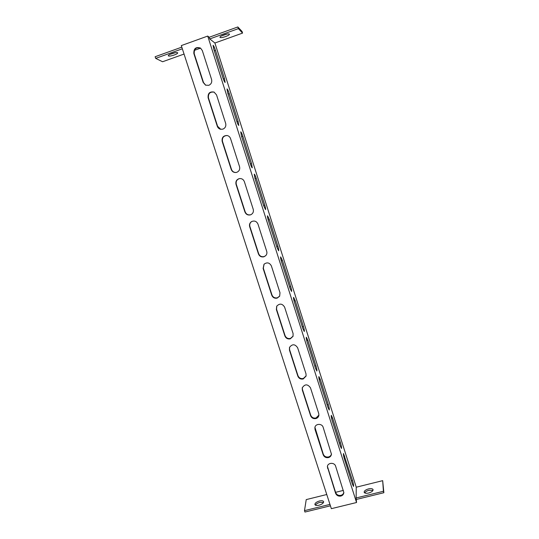 <?xml version="1.0" encoding="UTF-8"?>
<svg xmlns="http://www.w3.org/2000/svg" width="539" height="539" viewBox="0 0 539 539"><rect width="100%" height="100%" fill="white"/><g stroke="black" fill="none" stroke-linecap="round" stroke-linejoin="round"><path stroke-width="0.81" d="M315.436 505.171C316.144 503.945 317.653 503.015 319.95 502.368L323.528 502.436M319.499 500.987C316.427 501.93 314.891 503.13 314.891 504.571C315.355 505.488 316.723 505.71 319 505.225C322.086 504.275 323.629 503.076 323.616 501.641C323.144 500.718 321.77 500.502 319.499 500.987M171.746 53.63C169.401 54.513 168.235 55.241 168.242 55.807C168.929 56.359 170.924 56.09 174.232 55.012C176.57 54.129 177.742 53.401 177.742 52.829C177.068 52.276 175.074 52.539 171.746 53.63M169.96 54.372L175.498 52.64M364.708 492.909C365.368 491.763 366.803 490.894 369.013 490.281L372.988 490.396M368.568 488.88C365.604 489.776 364.135 490.914 364.169 492.296C364.694 493.293 366.19 493.529 368.676 493.017C371.654 492.114 373.123 490.975 373.076 489.601C372.543 488.603 371.041 488.361 368.568 488.88M223.779 34.927C221.226 35.897 219.932 36.699 219.912 37.326C220.518 37.871 222.418 37.622 225.598 36.571C228.152 35.601 229.446 34.799 229.479 34.166C228.886 33.613 226.986 33.869 223.779 34.927M221.583 35.864L227.283 33.984M340.85 496.069C342.656 495.523 343.646 494.357 343.842 492.579L335.635 466.228C334.537 462.118 327.597 462.523 327.375 466.707L335.588 493.246C336.579 495.496 338.33 496.439 340.85 496.069M327.422 466.383L335.635 492.538C336.626 494.789 338.377 495.732 340.891 495.354C342.541 494.876 343.525 493.832 343.842 492.228M328.473 457.591C330.205 457.059 331.202 455.933 331.458 454.215L323.151 427.299C322.073 423.256 315.349 423.506 314.884 427.595L315.019 429.442L323.178 454.748C324.182 457.038 325.947 457.982 328.473 457.591M314.938 427.312L323.259 454.121C324.256 456.405 326.021 457.348 328.541 456.951C330.144 456.479 331.121 455.462 331.472 453.899M315.928 418.56C317.565 418.055 318.549 416.991 318.879 415.374L318.738 413.548L310.484 387.817C307.601 383.896 304.852 383.903 302.244 387.844L302.318 390.047L310.599 415.717C311.609 418.028 313.388 418.978 315.928 418.56M302.312 387.602L302.446 389.549L310.7 415.165C311.71 417.476 313.482 418.426 316.022 418.008L318.913 415.097M303.201 378.984L306.091 376.067L306.011 373.864L297.643 347.77C295.001 343.936 292.286 343.815 289.497 347.406L289.443 350.087L297.831 376.121C298.862 378.472 300.647 379.422 303.201 378.984M289.578 347.197L289.591 349.67L297.966 375.656C298.99 378.001 300.775 378.951 303.322 378.513L306.139 375.831M290.292 338.836L293.041 336.329L293.101 333.614L284.612 307.142C282.301 303.484 279.667 303.174 276.702 306.213L276.372 309.548L284.888 335.965C285.926 338.344 287.725 339.3 290.292 338.836M276.797 306.058L276.554 309.224L285.05 335.581C286.088 337.953 287.887 338.91 290.44 338.445L293.108 336.134M277.194 298.107L279.64 296.201L280.004 292.785L271.387 265.922C269.513 262.574 267.054 262.015 264.002 264.238L263.12 268.429L271.757 295.224C272.808 297.636 274.62 298.599 277.194 298.107M264.11 264.123L263.328 268.186L271.952 294.927C272.997 297.333 274.809 298.296 277.376 297.804L279.728 296.046M263.908 256.793L265.727 255.681C266.845 254.428 267.176 252.993 266.717 251.356L257.972 224.103C256.604 221.239 254.475 220.397 251.585 221.583C249.766 222.829 249.126 224.534 249.672 226.703L258.437 253.896C259.495 256.342 261.321 257.305 263.908 256.793M251.706 221.516C249.975 222.775 249.375 224.453 249.914 226.555L258.659 253.687C259.717 256.126 261.536 257.09 264.123 256.577L265.828 255.567M250.433 214.866L251.113 214.583C253.081 213.363 253.788 211.611 253.236 209.321L244.362 181.663C243.446 179.406 241.795 178.382 239.417 178.598C236.574 179.46 235.442 181.387 236.021 184.372L244.915 211.955C245.993 214.441 247.832 215.405 250.433 214.866M239.552 178.577C236.803 179.494 235.718 181.407 236.298 184.311L245.171 211.84C246.242 214.313 248.075 215.283 250.675 214.744L251.235 214.522M236.749 172.325C239.201 171.24 240.131 169.354 239.552 166.666L230.551 138.597C229.931 136.899 228.765 135.868 227.04 135.505C223.294 135.606 221.677 137.573 222.176 141.407L231.197 169.401C232.066 171.57 233.643 172.608 235.92 172.507L236.749 172.325M222.87 129.144C225.329 128.026 226.259 126.099 225.666 123.37L216.53 94.884L214.064 92.088C209.759 91.354 207.771 93.254 208.121 97.795L217.278 126.214C217.871 127.858 218.989 128.882 220.64 129.286L222.87 129.144M208.775 85.324C211.248 84.165 212.177 82.204 211.571 79.428L202.293 50.511L200.501 48.072C195.879 46.63 193.663 48.449 193.851 53.536L203.149 82.379L205.548 85.155L208.775 85.324M356.131 497.975L356.252 487.202L382.677 480.66L383.418 491.285L356.131 497.975L356.548 502.516L331.35 508.675L181.306 45.586L207.724 36.066L209.22 37.258L209.752 38.929L214.899 43.005L242.57 33.095L242.058 31.471L237.847 26.95L209.22 37.258M214.232 92.162C210.008 91.583 208.081 93.51 208.458 97.93L217.601 126.288L220.795 129.313M200.683 48.2C196.142 46.974 193.986 48.827 194.229 53.772L203.506 82.548L205.723 85.229M227.188 135.532C223.537 135.734 221.967 137.701 222.486 141.44L231.487 169.381C232.322 171.483 233.845 172.52 236.055 172.487M194.363 50.37L200.575 48.139M335.568 492.329L343.39 490.396M356.252 487.202L214.899 43.005M382.677 480.66L383.869 492.713L356.582 499.397M329.969 504.396L304.495 510.649L306.233 499.599L326.762 494.512M182.337 48.793L155.677 58.38L162.589 61.749L184.048 54.062M352.391 484.062L344.515 459.349C343.579 456.149 343.242 454.215 343.505 453.542L352.479 480.485C353.422 483.732 353.773 485.713 353.517 486.434L352.391 484.062M340.244 445.955L332.26 420.898C331.344 417.799 331.027 415.94 331.296 415.32L332.57 417.981L340.466 442.768C341.389 445.921 341.719 447.828 341.457 448.488L340.244 445.955M327.928 407.316L319.829 381.908C318.94 378.904 318.637 377.118 318.913 376.559L320.281 379.402L328.285 404.54C329.188 407.592 329.504 409.424 329.228 410.031L327.928 407.316M315.443 368.13L307.23 342.366C306.361 339.462 306.071 337.751 306.354 337.232L307.823 340.291L315.942 365.779C316.817 368.73 317.114 370.488 316.838 371.041L315.443 368.13M302.777 328.392L294.442 302.258C293.607 299.455 293.324 297.818 293.607 297.346L295.19 300.627L303.423 326.472C304.272 329.329 304.555 331.007 304.279 331.519L302.777 328.392M289.928 288.089L281.479 261.583C280.664 258.868 280.395 257.298 280.678 256.874L282.375 260.398L290.723 286.613C291.552 289.369 291.828 290.979 291.545 291.444L289.928 288.089M276.898 247.206L268.321 220.316C267.533 217.702 267.277 216.2 267.56 215.809L269.379 219.595L277.848 246.182C278.65 248.85 278.912 250.392 278.636 250.81L276.898 247.206M263.679 205.73L254.981 178.449L254.24 174.137C254.691 174.286 255.338 175.647 256.193 178.207L264.784 205.177C265.565 207.751 265.815 209.226 265.538 209.61L263.679 205.73M250.264 163.647L241.438 135.969L240.724 131.839C241.209 132.028 241.903 133.49 242.819 136.226L251.538 163.587L252.265 167.824C251.814 167.669 251.147 166.275 250.264 163.647M236.655 120.952L227.701 92.863L227.013 88.908C227.525 89.144 228.273 90.714 229.257 93.624L238.097 121.383L238.797 125.439C238.312 125.25 237.598 123.754 236.655 120.952M222.843 77.623L213.754 49.11L213.087 45.33C213.639 45.613 214.441 47.304 215.485 50.403L224.46 78.566L225.14 82.454C224.615 82.218 223.853 80.607 222.843 77.623M356.548 502.516L207.724 36.066M330.427 505.811L304.953 512.05L304.495 510.649M181.805 47.136L155.131 56.736L155.677 58.38M383.418 491.285L383.869 492.713M242.57 33.095L238.373 28.634L237.847 26.95M238.373 28.634L209.752 38.929M203.506 82.548L203.149 82.379M194.229 53.772L193.851 53.536M223.301 78.97L224.46 78.566M214.3 50.821L215.485 50.403M208.458 97.93L208.121 97.795M285.05 335.581L284.888 335.965M289.591 349.67L289.443 350.087M297.966 375.656L297.831 376.121M302.446 389.549L302.318 390.047M310.7 415.165L310.599 415.717M315.113 428.862L315.019 429.442M323.259 454.121L323.178 454.748M327.611 467.63L327.544 468.283M335.635 492.538L335.588 493.246M236.931 121.78L238.097 121.383M228.071 94.035L229.257 93.624M250.365 163.971L251.538 163.587M241.647 136.616L242.819 136.226M263.618 205.548L264.784 205.177M255.028 178.591L256.193 178.207M276.682 246.539L277.848 246.182M268.213 219.959L269.379 219.595M289.564 286.957L290.723 286.613M281.223 260.748L282.375 260.398M302.264 326.802L303.423 326.472M294.058 300.957L295.19 300.627M314.789 366.096L315.942 365.779M306.725 340.601L307.823 340.291M327.139 404.843L328.285 404.54M319.216 379.699L320.281 379.402M339.327 443.065L340.466 442.768M331.546 418.251L332.57 417.981M351.34 480.768L352.479 480.485M343.707 456.277L344.684 456.028"/></g></svg>
